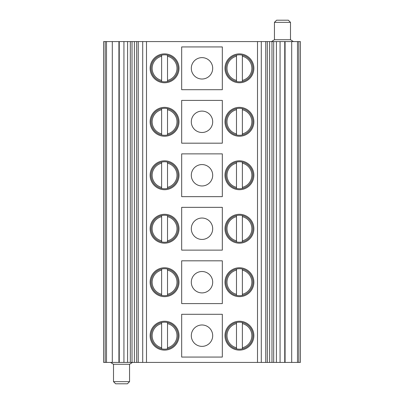 <?xml version="1.0" encoding="UTF-8"?>
<svg xmlns="http://www.w3.org/2000/svg" width="404" height="404" viewBox="0 0 404 404"><rect width="100%" height="100%" fill="white"/><g stroke="black" fill="none" stroke-linecap="round" stroke-linejoin="round"><path stroke-width="0.61" d="M167.514 162.09L167.514 188.441A13.504 13.504 0 0 1 161.63 188.441L161.63 187.345L161.63 188.441A13.504 13.504 0 0 1 164.569 161.762A13.504 13.504 0 0 1 167.514 162.09L167.514 163.186A12.433 12.433 0 0 1 167.514 187.345L167.514 188.441A13.504 13.504 0 0 0 167.514 162.09A13.504 13.504 0 0 1 167.514 188.441A13.504 13.504 0 0 0 167.514 162.09M161.63 162.09L161.63 187.345A12.433 12.433 0 0 1 161.63 163.186L161.63 162.09A13.504 13.504 0 0 0 161.63 188.441A13.504 13.504 0 0 1 161.63 162.09A13.504 13.504 0 0 0 161.63 188.441M179.007 175.265A14.438 14.438 0 0 0 164.569 160.827A14.438 14.438 0 0 0 150.131 175.265A14.438 14.438 0 0 0 164.569 189.703A14.438 14.438 0 0 0 179.007 175.265M280.068 41.587L132.022 41.587L132.022 362.413L300.384 362.413L300.384 41.587L280.068 41.587L280.068 362.413M222.321 89.713L181.679 89.713L181.679 46.935L222.321 46.935L222.321 89.713M224.993 68.321A14.438 14.438 0 0 0 239.431 82.759A14.438 14.438 0 0 0 253.869 68.321A14.438 14.438 0 0 0 239.431 53.889A14.438 14.438 0 0 0 224.993 68.321M150.131 121.796A14.438 14.438 0 0 0 164.569 136.229A14.438 14.438 0 0 0 179.007 121.796A14.438 14.438 0 0 0 164.569 107.358A14.438 14.438 0 0 0 150.131 121.796M222.321 143.183L181.679 143.183L181.679 100.404L222.321 100.404L222.321 143.183M224.993 121.796A14.438 14.438 0 0 0 239.431 136.229A14.438 14.438 0 0 0 253.869 121.796A14.438 14.438 0 0 0 239.431 107.358A14.438 14.438 0 0 0 224.993 121.796M222.321 196.652L181.679 196.652L181.679 153.879L222.321 153.879L222.321 196.652M224.993 175.265A14.438 14.438 0 0 0 239.431 189.703A14.438 14.438 0 0 0 253.869 175.265A14.438 14.438 0 0 0 239.431 160.827A14.438 14.438 0 0 0 224.993 175.265M150.131 228.735A14.438 14.438 0 0 0 164.569 243.173A14.438 14.438 0 0 0 179.007 228.735A14.438 14.438 0 0 0 164.569 214.297A14.438 14.438 0 0 0 150.131 228.735M222.321 250.121L181.679 250.121L181.679 207.348L222.321 207.348L222.321 250.121M224.993 228.735A14.438 14.438 0 0 0 239.431 243.173A14.438 14.438 0 0 0 253.869 228.735A14.438 14.438 0 0 0 239.431 214.297A14.438 14.438 0 0 0 224.993 228.735M150.131 282.204A14.438 14.438 0 0 0 164.569 296.642A14.438 14.438 0 0 0 179.007 282.204A14.438 14.438 0 0 0 164.569 267.771A14.438 14.438 0 0 0 150.131 282.204M222.321 303.596L181.679 303.596L181.679 260.817L222.321 260.817L222.321 303.596M224.993 282.204A14.438 14.438 0 0 0 239.431 296.642A14.438 14.438 0 0 0 253.869 282.204A14.438 14.438 0 0 0 239.431 267.771A14.438 14.438 0 0 0 224.993 282.204M224.993 335.679A14.438 14.438 0 0 0 239.431 350.111A14.438 14.438 0 0 0 253.869 335.679A14.438 14.438 0 0 0 239.431 321.241A14.438 14.438 0 0 0 224.993 335.679M222.321 357.065L181.679 357.065L181.679 314.287L222.321 314.287L222.321 357.065M150.131 335.679A14.438 14.438 0 0 0 164.569 350.111A14.438 14.438 0 0 0 179.007 335.679A14.438 14.438 0 0 0 164.569 321.241A14.438 14.438 0 0 0 150.131 335.679M150.131 68.321A14.438 14.438 0 0 0 164.569 82.759A14.438 14.438 0 0 0 179.007 68.321A14.438 14.438 0 0 0 164.569 53.889A14.438 14.438 0 0 0 150.131 68.321M161.63 55.146A13.504 13.504 0 0 0 161.63 81.502L161.63 80.401L161.63 81.502A13.504 13.504 0 0 1 164.569 54.823A13.504 13.504 0 0 1 167.514 55.146L167.514 81.502A13.504 13.504 0 0 0 167.514 55.146A13.504 13.504 0 0 1 164.569 81.825A13.504 13.504 0 0 1 161.63 55.146L161.63 80.401A12.433 12.433 0 0 1 161.63 56.247L161.63 55.146M167.514 55.146L167.514 56.247A12.433 12.433 0 0 1 167.514 80.401L167.514 81.502A13.504 13.504 0 0 0 167.514 55.146M191.304 68.321A10.696 10.696 0 0 0 202 79.017A10.696 10.696 0 0 0 212.696 68.321A10.696 10.696 0 0 0 202 57.631A10.696 10.696 0 0 0 191.304 68.321M236.486 55.146A13.504 13.504 0 0 0 236.486 81.502L236.486 80.401L236.486 81.502A13.504 13.504 0 0 1 239.431 54.823A13.504 13.504 0 0 1 242.37 55.146L242.37 81.502A13.504 13.504 0 0 0 242.37 55.146A13.504 13.504 0 0 1 239.431 81.825A13.504 13.504 0 0 1 236.486 55.146L236.486 80.401A12.433 12.433 0 0 1 236.486 56.247L236.486 55.146M242.37 55.146L242.37 56.247A12.433 12.433 0 0 1 242.37 80.401L242.37 81.502A13.504 13.504 0 0 0 242.37 55.146M161.63 108.615A13.504 13.504 0 0 0 161.63 134.971L161.63 133.876L161.63 134.971A13.504 13.504 0 0 1 164.569 108.292A13.504 13.504 0 0 1 167.514 108.615L167.514 134.971A13.504 13.504 0 0 0 167.514 108.615A13.504 13.504 0 0 1 164.569 135.295A13.504 13.504 0 0 1 161.63 108.615L161.63 133.876A12.433 12.433 0 0 1 161.63 109.716L161.63 108.615M167.514 108.615L167.514 109.716A12.433 12.433 0 0 1 167.514 133.876L167.514 134.971A13.504 13.504 0 0 0 167.514 108.615M191.304 121.796A10.696 10.696 0 0 0 202 132.487A10.696 10.696 0 0 0 212.696 121.796A10.696 10.696 0 0 0 202 111.1A10.696 10.696 0 0 0 191.304 121.796M236.486 108.615A13.504 13.504 0 0 0 236.486 134.971L236.486 133.876L236.486 134.971A13.504 13.504 0 0 1 239.431 108.292A13.504 13.504 0 0 1 242.37 108.615L242.37 134.971A13.504 13.504 0 0 0 242.37 108.615A13.504 13.504 0 0 1 239.431 135.295A13.504 13.504 0 0 1 236.486 108.615L236.486 133.876A12.433 12.433 0 0 1 236.486 109.716L236.486 108.615M242.37 108.615L242.37 109.716A12.433 12.433 0 0 1 242.37 133.876L242.37 134.971A13.504 13.504 0 0 0 242.37 108.615M191.304 175.265A10.696 10.696 0 0 0 202 185.961A10.696 10.696 0 0 0 212.696 175.265A10.696 10.696 0 0 0 202 164.569A10.696 10.696 0 0 0 191.304 175.265M236.486 162.09A13.504 13.504 0 0 0 236.486 188.441L236.486 187.345L236.486 188.441A13.504 13.504 0 0 1 239.431 161.762A13.504 13.504 0 0 1 242.37 162.09L242.37 188.441A13.504 13.504 0 0 0 242.37 162.09A13.504 13.504 0 0 1 239.431 188.764A13.504 13.504 0 0 1 236.486 162.09L236.486 187.345A12.433 12.433 0 0 1 236.486 163.186L236.486 162.09M242.37 162.09L242.37 163.186A12.433 12.433 0 0 1 242.37 187.345L242.37 188.441A13.504 13.504 0 0 0 242.37 162.09M161.63 215.559A13.504 13.504 0 0 0 161.63 241.91L161.63 240.814L161.63 241.91A13.504 13.504 0 0 1 164.569 215.236A13.504 13.504 0 0 1 167.514 215.559L167.514 241.91A13.504 13.504 0 0 0 167.514 215.559A13.504 13.504 0 0 1 164.569 242.238A13.504 13.504 0 0 1 161.63 215.559L161.63 240.814A12.433 12.433 0 0 1 161.63 216.655L161.63 215.559M167.514 215.559L167.514 216.655A12.433 12.433 0 0 1 167.514 240.814L167.514 241.91A13.504 13.504 0 0 0 167.514 215.559M191.304 228.735A10.696 10.696 0 0 0 202 239.431A10.696 10.696 0 0 0 212.696 228.735A10.696 10.696 0 0 0 202 218.039A10.696 10.696 0 0 0 191.304 228.735M236.486 215.559A13.504 13.504 0 0 0 236.486 241.91L236.486 240.814L236.486 241.91A13.504 13.504 0 0 1 239.431 215.236A13.504 13.504 0 0 1 242.37 215.559L242.37 241.91A13.504 13.504 0 0 0 242.37 215.559A13.504 13.504 0 0 1 239.431 242.238A13.504 13.504 0 0 1 236.486 215.559L236.486 240.814A12.433 12.433 0 0 1 236.486 216.655L236.486 215.559M242.37 215.559L242.37 216.655A12.433 12.433 0 0 1 242.37 240.814L242.37 241.91A13.504 13.504 0 0 0 242.37 215.559M161.63 269.029A13.504 13.504 0 0 0 161.63 295.385L161.63 294.284L161.63 295.385A13.504 13.504 0 0 1 164.569 268.705A13.504 13.504 0 0 1 167.514 269.029L167.514 295.385A13.504 13.504 0 0 0 167.514 269.029A13.504 13.504 0 0 1 164.569 295.708A13.504 13.504 0 0 1 161.63 269.029L161.63 294.284A12.433 12.433 0 0 1 161.63 270.125L161.63 269.029M167.514 269.029L167.514 270.125A12.433 12.433 0 0 1 167.514 294.284L167.514 295.385A13.504 13.504 0 0 0 167.514 269.029M191.304 282.204A10.696 10.696 0 0 0 202 292.9A10.696 10.696 0 0 0 212.696 282.204A10.696 10.696 0 0 0 202 271.513A10.696 10.696 0 0 0 191.304 282.204M236.486 269.029A13.504 13.504 0 0 0 236.486 295.385L236.486 294.284L236.486 295.385A13.504 13.504 0 0 1 239.431 268.705A13.504 13.504 0 0 1 242.37 269.029L242.37 295.385A13.504 13.504 0 0 0 242.37 269.029A13.504 13.504 0 0 1 239.431 295.708A13.504 13.504 0 0 1 236.486 269.029L236.486 294.284A12.433 12.433 0 0 1 236.486 270.125L236.486 269.029M242.37 269.029L242.37 270.125A12.433 12.433 0 0 1 242.37 294.284L242.37 295.385A13.504 13.504 0 0 0 242.37 269.029M236.486 322.498A13.504 13.504 0 0 0 236.486 348.854L236.486 347.753L236.486 348.854A13.504 13.504 0 0 1 239.431 322.175A13.504 13.504 0 0 1 242.37 322.498L242.37 348.854A13.504 13.504 0 0 0 242.37 322.498A13.504 13.504 0 0 1 239.431 349.177A13.504 13.504 0 0 1 236.486 322.498L236.486 347.753A12.433 12.433 0 0 1 236.486 323.599L236.486 322.498M242.37 322.498L242.37 323.599A12.433 12.433 0 0 1 242.37 347.753L242.37 348.854A13.504 13.504 0 0 0 242.37 322.498M191.304 335.679A10.696 10.696 0 0 0 202 346.369A10.696 10.696 0 0 0 212.696 335.679A10.696 10.696 0 0 0 202 324.983A10.696 10.696 0 0 0 191.304 335.679M161.63 322.498A13.504 13.504 0 0 0 161.63 348.854L161.63 347.753L161.63 348.854A13.504 13.504 0 0 1 164.569 322.175A13.504 13.504 0 0 1 167.514 322.498L167.514 348.854A13.504 13.504 0 0 0 167.514 322.498A13.504 13.504 0 0 1 164.569 349.177A13.504 13.504 0 0 1 161.63 322.498L161.63 347.753A12.433 12.433 0 0 1 161.63 323.599L161.63 322.498M167.514 322.498L167.514 323.599A12.433 12.433 0 0 1 167.514 347.753L167.514 348.854A13.504 13.504 0 0 0 167.514 322.498M132.022 41.587L103.616 41.587L103.616 362.413L123.932 362.413L123.932 41.587M130.32 41.587L130.32 362.413L132.022 362.413M130.32 362.413L123.932 362.413M271.978 41.587L271.978 362.413M290.496 39.718L290.496 22.341L288.355 20.2L276.594 20.2L274.452 22.341L274.452 39.718L290.496 39.718L293.435 41.587M274.452 39.718L271.513 41.587M290.496 22.341L274.452 22.341M132.487 362.413L129.548 364.282L113.504 364.282L110.565 362.413M113.504 381.659L129.548 381.659L127.406 383.8L115.645 383.8L113.504 381.659L113.504 364.282M129.548 364.282L129.548 381.659M146.495 41.587L146.495 362.413M257.505 41.587L257.505 362.413M142.713 41.587L142.713 362.413M138.244 41.587L138.244 362.413M119.246 362.413L119.246 41.587M118.922 41.587L118.922 362.413M112.297 41.587L112.297 362.413M106.51 41.587L106.51 362.413M105.176 41.587L105.176 362.413M298.824 41.587L298.824 362.413M297.49 41.587L297.49 362.413M291.703 41.587L291.703 362.413M285.078 41.587L285.078 362.413M284.754 41.587L284.754 362.413M273.68 41.587L273.68 362.413M265.756 41.587L265.756 362.413M261.287 41.587L261.287 362.413M136.678 41.587L136.678 362.413M134.386 41.587L134.386 362.413M127.583 41.587L127.583 362.413M276.417 41.587L276.417 362.413M269.614 41.587L269.614 362.413M267.322 41.587L267.322 362.413"/></g></svg>
